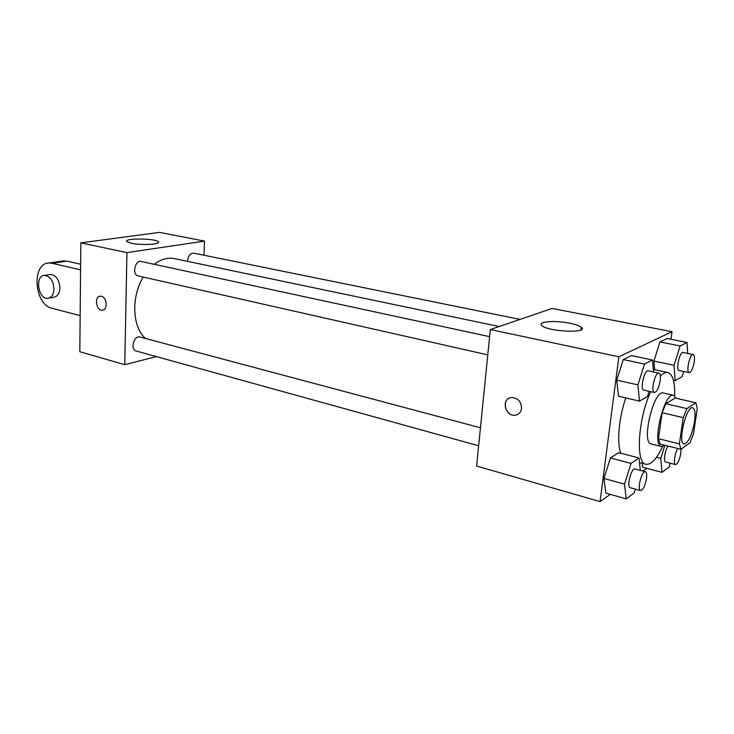<?xml version="1.0" encoding="UTF-8"?>
<svg xmlns="http://www.w3.org/2000/svg" width="734" height="734" viewBox="0 0 734 734"><rect width="100%" height="100%" fill="white"/><g stroke="black" fill="none" stroke-linecap="round" stroke-linejoin="round"><path stroke-width="1.1" d="M694.538 421.756C691.887 435.4 688.391 442.813 684.06 444.006C677.298 443.382 686.382 405.306 692.694 407.792C694.997 408.884 695.612 413.536 694.538 421.756M695.915 402.773L686.896 408.599L683.235 417.655L679.4 443.887L680.932 449.3L689.969 442.767L693.492 433.895L697.3 408.37L695.915 402.773L675.161 398.076L665.848 403.755L686.896 408.599M665.848 403.755L662.141 412.701L658.471 438.693L660.132 444.079L680.932 449.3M676.225 398.314L673.61 395.314C664.206 391.662 651.352 445.547 661.398 446.529L664.839 445.263M661.398 446.529L651.196 443.96C640.956 442.923 653.737 389.314 663.343 393.011L673.61 395.314M658.471 438.693L679.4 443.887M662.141 412.701L683.235 417.655M662.609 446.529C656.636 459.071 651.086 464.98 645.938 464.264C635.369 463.319 637.938 419.197 650.709 391.672M660.316 376.065C663.096 373.239 665.591 372.055 667.812 372.514C672.729 374.193 675.023 381.983 674.684 395.865M620.817 453.227C616.661 443.061 618.78 418.279 625.744 397.929M640.305 470.384L639.039 457.979L618.661 452.667L610.431 457.988L603.917 478.449L605.834 493.092L626.221 498.863L634.231 492.927L635.415 489.147M653.517 372L652.498 360.009L631.524 355.605L623.313 359.559L616.698 380.139L618.505 396.25L639.488 401.122L647.48 396.534L649.122 391.314M670.977 339.264L672.041 331.704L618.863 356.788L600.063 501.616L610.275 494.349M642.956 471.09L646.837 468.329M642.608 467.209L642.213 463.292L642.608 467.209L662.004 472.347L668.995 467.163L670.215 463.191M687.685 353.412L687.033 342.439L667.114 338.502L659.958 341.943L653.911 361.064L654.645 369.688L653.911 361.064L674.051 365.303L675.124 380.652L682.079 376.661L683.693 371.45M672.041 331.704L552.078 308.454L490.321 329.566L476.614 466.044L600.063 501.616M490.321 329.566L618.863 356.788M569.85 323.226C575.621 324.41 579.447 325.768 581.319 327.3C589.494 333.585 547.711 331.768 541.83 325.566C536.82 321.565 555.106 320.116 569.85 323.226M521.535 408.416C520.92 412.224 518.865 414.471 515.351 415.169C505.12 417.013 500.973 398.452 511.405 397.516C517.846 397.828 521.213 401.461 521.535 408.416M517.461 414.526L515.351 415.169C506.488 416.857 501.028 401.599 509.258 398.149M145.598 338.502C132.313 327.483 130.918 296.976 143.268 277.076M154.213 264.304C160.957 259.194 167.673 257.285 174.362 258.607L499.203 326.529M520.076 319.4L193.666 253.147C190.262 253.193 188.234 255.744 187.583 260.809L187.574 261.368M478.651 445.767L136.111 350.99C129.909 349.65 134.001 335.025 140.02 337.016L480.458 427.775M487.78 354.88L138.185 275.929C131.716 274.855 134.973 259.772 141.304 261.524L489.615 336.649M124.771 364.67L156.379 356.596L124.771 364.67L126.945 252.615L124.771 364.67L79.813 351.724L80.832 242.853L126.945 252.615L204.52 241.11L126.945 252.615M204.52 241.11L204.006 255.248L204.52 241.11L159.498 232.384L80.832 242.853M687.033 342.439L680.097 345.962L674.051 365.303M689.18 372.615L679.078 370.477C675.537 370.211 679.73 351.32 683.07 352.476L693.199 354.531C694.437 355.091 694.786 357.55 694.236 361.89C692.979 368.496 691.29 372.065 689.18 372.615C685.703 372.367 689.923 353.384 693.199 354.531M673.427 380.285L675.124 380.652M667.114 338.502L659.958 341.943L680.097 345.962M659.958 341.943L653.911 361.064M652.498 360.009L644.516 364.064L637.91 384.882L639.488 401.122M654.434 392.516L643.791 390.112C639.736 389.717 644.351 369.505 648.186 370.853L658.857 373.156C660.261 373.771 660.692 376.349 660.15 380.9C658.802 388.075 656.893 391.947 654.434 392.516C650.452 392.149 655.095 371.817 658.857 373.156M631.524 355.605L623.313 359.559L616.698 380.139L637.91 384.882M616.698 380.139L618.505 396.25M623.313 359.559L644.516 364.064M664.848 445.263L660.811 458.31L662.004 472.347M680.969 449.272L680.776 453.548C679.455 460.31 677.711 463.98 675.537 464.576L665.71 462.025C663.316 461.833 664.931 450.254 667.958 446.043M656.554 457.218L660.811 458.31M675.537 464.576C673.188 464.393 674.84 452.768 677.831 448.52M639.039 457.979L631.029 463.429L624.515 484.128L626.221 498.863M640.562 490.569L630.222 487.706C626.368 487.156 631.423 467.503 635.029 468.98L645.388 471.742C646.617 472.311 646.984 474.595 646.498 478.605C645.067 485.972 643.085 489.954 640.562 490.569C636.782 490.037 641.855 470.274 645.388 471.742M618.661 452.667L610.431 457.988L603.917 478.449L624.515 484.128M603.917 478.449L605.834 493.092M610.431 457.988L631.029 463.429M131.395 243.257L126.927 241.624C122.899 238.027 155.636 238.247 158.333 241.789C161.636 244.367 141.552 245.505 131.395 243.257M101.402 296.288C107.127 297.334 107.971 310.207 102.329 310.188C96.117 310.922 94.007 296.233 100.338 296.187L101.402 296.288M99.925 296.242C93.97 296.995 96.383 310.922 102.338 310.188L102.769 310.133M80.575 269.828L52.123 263.267L66.776 261.102L80.63 264.24M66.776 261.102L61.83 261.13M48.93 298.096L53.683 297.252C57.518 296.628 59.592 293.481 59.894 287.801C59.188 279.709 56.078 275.259 50.563 274.443L49.499 274.617M52.123 263.267L49.215 262.992C31.268 262.754 34.012 304.665 51.986 308.243L80.153 315.648M53.967 288.82C53.665 294.517 51.6 297.683 47.765 298.307C38.003 299.426 34.663 275.36 44.609 275.388C50.123 276.204 53.243 280.682 53.967 288.82M639.507 462.576L645.938 464.264M653.297 369.404L667.812 372.514M581.016 329.878L581.319 327.3M158.333 241.789L158.305 242.734M44.609 275.388L50.563 274.443M49.215 262.992L63.867 260.827"/></g></svg>
